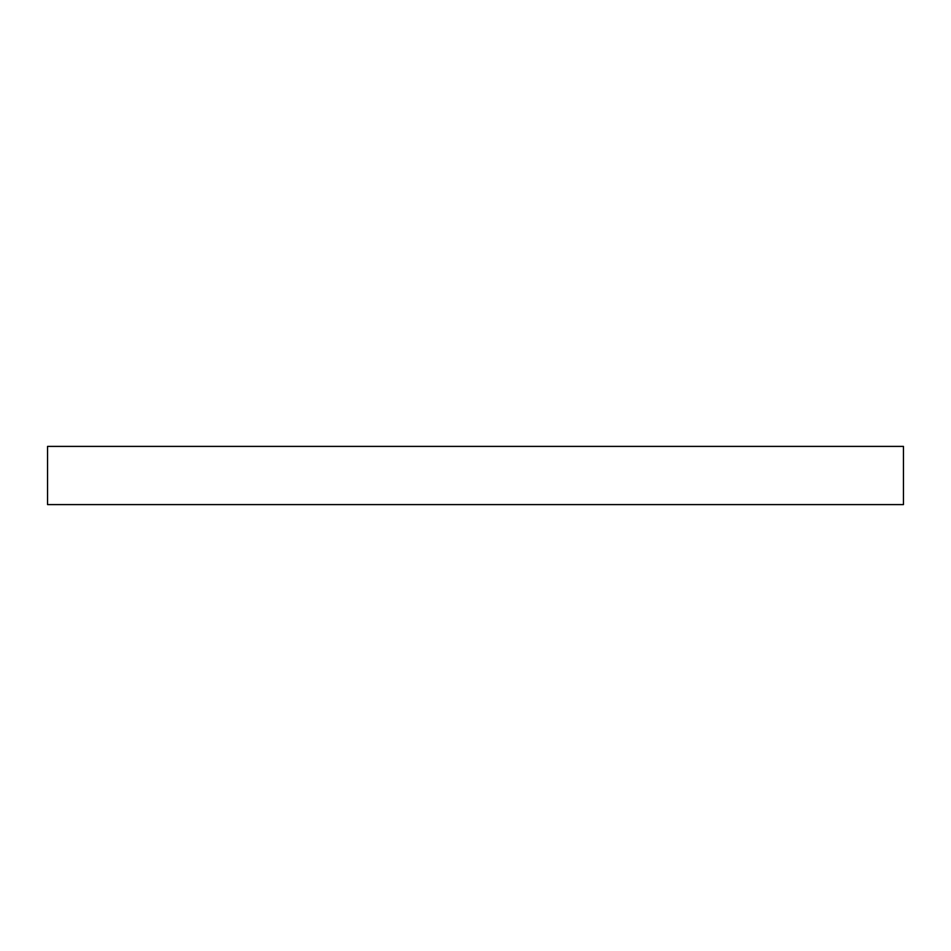 <?xml version="1.0" encoding="UTF-8"?>
<svg xmlns="http://www.w3.org/2000/svg" width="951" height="951" viewBox="0 0 951 951"><rect width="100%" height="100%" fill="white"/><g stroke="black" fill="none" stroke-linecap="round" stroke-linejoin="round"><path stroke-width="1.43" d="M903.45 504.601L903.45 446.399L47.55 446.399L47.55 504.601L903.45 504.601"/></g></svg>

